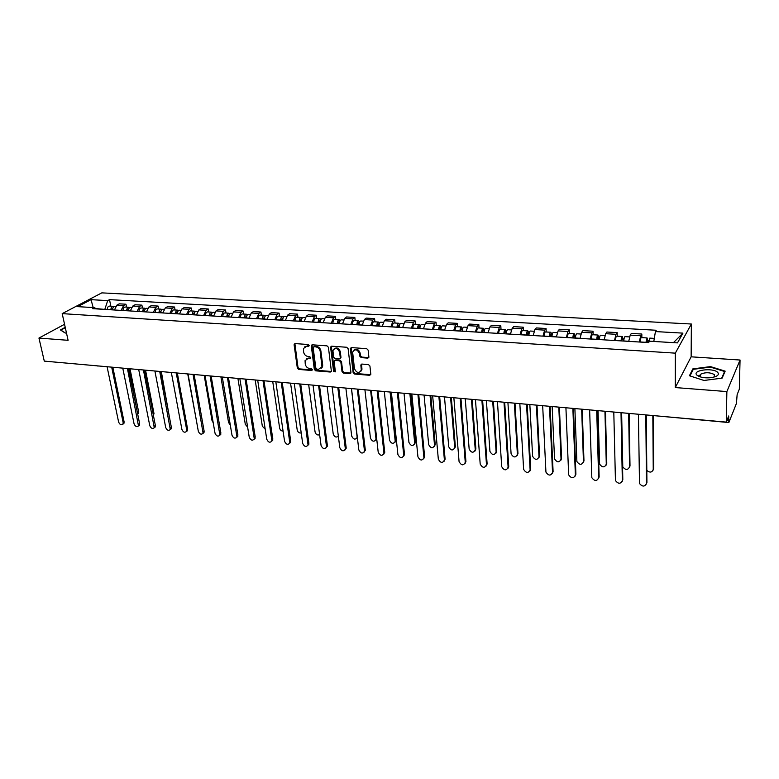 <?xml version="1.0" encoding="UTF-8"?>
<svg xmlns="http://www.w3.org/2000/svg" width="779" height="779" viewBox="0 0 779 779"><rect width="100%" height="100%" fill="white"/><g stroke="black" fill="none" stroke-linecap="round" stroke-linejoin="round"><path stroke-width="1.17" d="M309.166 345.496L308.172 344.513L295.144 343.588L294.111 344.805L297.325 368.039L298.717 369.421L311.639 370.492L312.379 369.665L311.396 368.691L309.721 368.555C307.316 368.107 305.826 366.627 305.251 364.114L305.066 360.638L308.348 358.34L310.763 357.96L309.799 356.655L308.104 356.529C305.699 356.091 304.2 354.611 303.625 352.069L303.45 348.525L306.731 346.227L308.416 346.343L309.166 345.496M699.698 375.614L700.253 375.478M367.756 358.126L368.905 357.191L368.146 350.122L366.695 348.68L351.465 347.6L350.346 348.476L353.15 372.635L354.581 374.047L369.684 375.303L370.823 374.378L369.928 366.013L368.477 364.582L361.972 364.075L360.843 364.971L361.29 370.142C358.992 373.589 356.714 373.131 354.455 368.74L352.634 352.118C354.981 348.69 357.269 349.177 359.489 353.569L359.791 356.207L361.232 357.629L367.756 358.126L368.808 357.542M675.315 353.15L675.286 387.562L726.875 391.574L726.262 422.101L44.286 361.115L38.95 338.057L68.094 340.316L62.193 313.625L675.315 353.15L691.362 324.015L101.815 292.865L62.193 313.625M328.417 347.268L326.995 345.857L312.282 344.805L311.249 345.545L314.317 369.441L315.719 370.833L330.306 372.041L331.377 371.242L328.417 347.268M331.708 346.188L346.674 347.259L348.106 348.68L350.93 372.45L349.82 373.657L343.442 373.131L342.03 371.719L340.861 362.167L339.44 360.755L335.223 360.424L334.142 361.232L335.359 371.826L333.616 371.408L330.608 347.424L331.708 346.188M726.875 391.574L740.05 360.025L739.329 389.14L737.129 394.7L736.447 403.405L728.852 422.549L652.89 415.538M740.05 360.025L691.139 356.821L691.362 324.015M726.262 422.101L728.686 415.976L728.852 422.549M97.19 365.848L53.079 361.904M64.55 324.288L38.95 338.057M121.086 310.393L123.637 305.495L116.947 305.105L114.396 309.993M116.947 305.105L119.275 303.829L125.955 304.219L126.519 307.121M123.637 305.495L125.955 304.219M142.46 308.065L141.895 305.134L135.118 304.745L132.82 306.03L130.288 310.957M137.085 311.376L139.607 306.429L141.895 305.134M158.643 309.029L158.098 306.069L151.214 305.68L148.935 306.975L146.423 311.941M153.336 312.36L155.839 307.384L158.098 306.069M175.09 310.003L174.554 307.023L167.563 306.624L165.314 307.939L162.83 312.944M169.841 313.372L172.325 308.348L174.554 307.023M191.8 310.987L191.274 307.987L184.165 307.578L181.955 308.903L179.491 313.956M186.629 314.395L189.073 309.321L191.274 307.987M208.772 311.989L208.266 308.971L201.05 308.552L198.859 309.896L196.425 314.989M203.679 315.437L206.094 310.324L208.266 308.971M226.027 313.012L225.54 309.974L218.198 309.545L216.046 310.899L213.641 316.04M221.012 316.488L223.398 311.337L225.54 309.974M243.574 314.054L243.097 310.987L235.628 310.558L233.515 311.921L231.139 317.111M238.627 317.569L240.993 312.36L243.097 310.987M261.403 315.106L260.946 312.019L253.36 311.581L251.276 312.963L248.929 318.192M256.544 318.66L258.871 313.411L260.946 312.019M279.534 316.186L279.086 313.07L271.374 312.622L269.33 314.015L267.012 319.302M274.763 319.77L277.061 314.473L279.086 313.07M297.968 317.277L297.539 314.132L289.7 313.684L287.685 315.096L285.406 320.422M293.284 320.899L295.553 315.553L297.539 314.132M316.722 318.387L316.313 315.222L308.328 314.755L306.361 316.186L304.122 321.561M312.126 322.048L314.356 316.654L316.313 315.222M335.788 319.517L335.398 316.323L327.287 315.855L325.359 317.296L323.149 322.72M331.299 323.217L333.49 317.774L335.398 316.323M355.195 320.666L354.825 317.442L346.567 316.965L344.678 318.426L342.507 323.898M350.803 324.405L352.955 318.913L354.825 317.442M374.933 321.834L374.582 318.592L366.179 318.105L364.338 319.575L362.206 325.106M370.648 325.622L372.761 320.072L374.582 318.592M395.021 323.022L394.69 319.75L386.141 319.254L384.349 320.744L382.255 326.323M390.854 326.849L392.918 321.25L394.69 319.75M415.47 324.23L415.158 320.929L406.453 320.432L404.71 321.941L402.665 327.57M411.409 328.105L413.435 322.448L415.158 320.929M436.279 325.466L435.997 322.136L427.135 321.63L425.441 323.149L423.445 328.835M432.345 329.381L434.322 323.674L435.997 322.136M457.468 326.722L457.205 323.363L448.188 322.847L446.542 324.385L444.595 330.13M453.66 330.686L455.588 324.921L457.205 323.363M479.046 327.998L478.803 324.609L469.62 324.083L468.033 325.641L466.134 331.445M475.365 332.01L477.245 326.187L478.803 324.609M501.014 329.303L500.809 325.885L491.452 325.34L489.923 326.927L488.073 332.779M497.479 333.354L499.3 327.472L500.809 325.885M523.4 330.627L523.215 327.18L513.682 326.625L512.212 328.232L510.42 334.142M520.002 334.727L521.774 328.787L523.215 327.18M546.206 331.981L546.04 328.495L536.332 327.94L534.93 329.556L533.187 335.535M542.953 336.129L544.667 330.13L546.04 328.495M569.439 333.354L569.313 329.848L559.41 329.274L558.076 330.909L556.391 336.947M566.343 337.56L567.998 331.494L569.313 329.848M593.121 334.756L593.014 331.211L582.935 330.627L581.66 332.292L580.043 338.388M590.18 339.011L591.777 332.886L593.014 331.211M617.26 336.187L617.182 332.614L606.909 332.02L605.702 333.694L604.144 339.858M614.485 340.491L616.014 334.298L617.182 332.614M641.867 337.638L641.828 334.035L631.341 333.431L630.211 335.136L628.731 341.358M639.277 342L640.727 335.749L641.828 334.035M104.951 309.409L95.768 308.562M96.197 308.883L94.561 307.656L77.734 306.644L91.026 299.662L107.697 300.606L104.892 309.117M653.805 341.455L655.421 331.572L656.239 330.257L109.508 299.633L107.697 300.606M655.421 331.572L682.93 333.13L677.477 342.887L649.491 341.202L648.644 342.575L92.682 308.669L94.561 307.656M65.222 327.326L60.402 329.945L65.261 333.061L66.458 332.906M675.286 387.562L691.139 356.821M725.161 371.145L710.506 366.607L692.862 368.876L689.425 375.751L704.002 380.473L722.114 378.136L725.161 371.145M110.832 306.196L109.508 299.633M91.026 299.662L93.198 307.578M673.446 342.643L682.93 333.13M710.497 367.143L710.506 366.607M692.852 370.22L692.862 368.876M309.146 345.827L304.891 346.606M306.478 358.739L310.763 357.951M294.89 343.597L297.997 367.503L299.379 368.886L312.369 369.957M311.989 344.824L314.979 368.895L316.371 370.288L331.309 371.466M313.888 346.743L313.139 347.6L315.846 368.155L316.829 369.139L318.611 369.285L321.98 366.831L320.208 351.358C319.633 348.797 318.134 347.298 315.69 346.869L313.888 346.743L314.55 346.227L313.83 346.743M321.24 368.311L322.633 366.296L322.681 364.923L322.029 365.458M314.55 346.227L316.352 346.353C318.796 346.782 320.296 348.271 320.87 350.832L322.681 364.923M334.863 360.453L335.866 359.888L340.082 360.21L341.504 361.622L342.663 371.174L344.084 372.576L350.852 373.063M331.367 346.217L334.259 370.862L335.35 371.846M339.644 352.176C337.521 347.892 335.282 347.356 332.925 350.569L333.578 357.181L334.989 358.583L339.216 358.915L340.306 358.077L339.644 352.176L340.287 351.65C338.972 348.106 336.947 347.142 334.21 348.729M340.219 358.34L340.949 357.542L340.316 357.688M340.287 351.65L340.959 357.152M353.919 350.131C356.724 348.476 358.788 349.44 360.122 353.033L360.424 355.662L361.865 357.094L368.379 357.58M360.696 371.573L361.914 369.587L361.923 368.74L361.3 369.295M361.553 364.114L361.923 368.74M351.086 347.638L353.783 372.08L355.205 373.492L370.746 374.699M112.595 309.876L112.595 309.808C112.702 307.734 113.413 306.605 114.727 306.42L115.545 306.468M137.63 413.756L128.915 368.691M111.942 309.838L112.916 307.958M110.891 309.779L110.891 309.701C110.998 307.627 111.709 306.507 113.023 306.322L113.88 306.673M107.278 309.555L107.278 309.477C107.385 307.413 108.096 306.293 109.42 306.108L113.023 306.322M130.015 368.788L138.623 411.818L137.679 414.009M112.828 367.25L124.104 421.887L123.91 423.474L122.946 424.156L123.14 422.559L111.679 367.143M107.083 366.734L118.612 422.033C119.82 424.711 121.261 425.412 122.955 424.146L123.91 423.474M128.408 310.84L128.408 310.772C128.516 308.679 129.217 307.539 130.521 307.354L131.427 307.413M127.707 310.802L128.73 308.903M126.675 310.733L126.675 310.665C126.782 308.572 127.483 307.442 128.788 307.257L129.655 307.627M123.004 310.509L123.004 310.441C123.111 308.357 123.822 307.218 125.127 307.043L128.788 307.257M145.546 370.171L153.979 413.513L153.414 415.47M144.466 311.824L144.466 311.746C144.573 309.643 145.274 308.494 146.559 308.309L147.562 308.367M143.725 311.775L144.787 309.867M142.703 311.717L142.703 311.639C142.81 309.536 143.511 308.387 144.797 308.202L145.683 308.601M138.983 311.493L138.983 311.415C139.09 309.312 139.792 308.172 141.077 307.987L144.797 308.202M161.321 371.583L169.364 416.746M65.426 333.032L60.879 330.121L65.309 327.716M696.864 375.089L697.069 375.283C700.214 377.503 705.014 378.282 711.49 377.63C717.391 376.53 719.465 374.787 717.722 372.401C713.194 367.396 691.635 370.171 696.864 375.089M713.36 377.279L714.304 376.676L714.401 374.602C709.786 372.196 705.073 372.128 700.263 374.407L700.136 376.442L701.158 377.163M699.708 375.653L700.253 375.517M689.999 375.936L693.3 369.314L710.409 367.113L724.606 371.515L721.685 378.185M724.587 372.469L724.606 371.515M128.574 368.652L139.616 423.688L139.441 425.237L138.458 425.967M122.77 368.136L134.066 423.825C135.303 426.561 136.773 427.252 138.487 425.909L127.444 368.555M144.573 370.083L155.372 425.509L155.206 427.019L154.213 427.798M138.711 369.558L149.763 425.646C151.029 428.431 152.528 429.122 154.261 427.7L143.453 369.986M160.786 312.817L160.776 312.739C160.893 310.617 161.584 309.467 162.85 309.273L163.95 309.341M159.997 312.769L161.097 310.85M158.994 312.71L158.994 312.632C159.101 310.509 159.792 309.36 161.068 309.166L161.954 309.594M155.206 312.476L155.206 312.398C155.323 310.285 156.014 309.136 157.29 308.942L161.068 309.166M171.341 372.479L181.887 429.385C183.221 432.287 184.789 432.939 186.561 431.362L186.707 429.94L187.622 429.248L177.33 373.014L185.412 417.164M177.359 313.83L177.359 313.752C177.476 311.61 178.157 310.451 179.404 310.256L180.601 310.324M187.739 373.949L196.337 420.202M176.531 313.781L177.67 311.863M175.538 313.723L175.538 313.645C175.655 311.503 176.336 310.344 177.593 310.149L178.498 310.597M171.692 313.479L171.692 313.411C171.808 311.279 172.5 310.11 173.756 309.915L177.593 310.149M194.205 314.852L194.205 314.784C194.322 312.622 194.993 311.444 196.23 311.249L197.535 311.327M204.205 375.42L212.044 420.679L213.212 422.734M193.338 314.804L194.507 312.885M192.355 314.745L192.355 314.667C192.471 312.515 193.143 311.337 194.38 311.142L195.295 311.629M188.45 314.502L188.45 314.434C188.567 312.282 189.239 311.103 190.485 310.909L194.38 311.142M160.815 371.544L171.37 427.369L171.214 428.83L170.221 429.648M154.894 371.008L165.693 427.505C166.998 430.339 168.527 431.011 170.289 429.521L159.714 371.437M187.622 429.248L187.476 430.66L186.473 431.537M186.707 429.94L176.239 372.917M194.098 374.514L204.127 431.157L204.001 432.52L202.978 433.445M188.051 373.978L198.324 431.293C199.706 434.254 201.294 434.896 203.095 433.231L193.036 374.417M211.323 315.904L211.323 315.826C211.44 313.645 212.112 312.467 213.319 312.262L214.731 312.35M220.924 376.919L228.549 422.5L230.292 424.993M210.408 315.846L211.615 313.937M209.444 315.787L209.444 315.709C209.561 313.538 210.233 312.35 211.45 312.155L212.375 312.671M205.471 315.544L205.471 315.466C205.598 313.294 206.26 312.116 207.487 311.921L211.45 312.155M211.148 376.043L220.895 433.105L219.756 435.393M205.043 375.497L215.023 433.231C216.445 436.259 218.071 436.883 219.892 435.12L210.096 375.945M228.724 316.965L228.724 316.887C228.851 314.697 229.503 313.499 230.701 313.294L232.22 313.382M237.916 378.438L245.307 424.351L247.625 427.126M227.76 316.907L229.007 315.018M226.816 316.849L226.816 316.771C226.932 314.58 227.595 313.382 228.792 313.177L229.737 313.742M222.775 316.595L222.775 316.517C222.901 314.336 223.563 313.139 224.761 312.944L228.792 313.177M228.471 377.591L237.926 435.072L236.806 437.36M222.297 377.036L231.996 435.208C233.466 438.295 235.122 438.908 236.962 437.038L227.439 377.494M246.417 318.036L246.407 317.959C246.534 315.748 247.186 314.541 248.365 314.336L250.001 314.434M255.181 379.977L262.338 426.23L265.211 429.171M245.404 317.978L246.68 316.118M244.47 317.92L244.47 317.842C244.596 315.641 245.249 314.434 246.417 314.219L247.381 314.823M240.37 317.676L240.37 317.598C240.497 315.388 241.149 314.19 242.327 313.976L246.417 314.219M246.086 379.169L255.239 437.077L254.129 439.366M239.844 378.604L249.241 437.214C250.76 440.369 252.445 440.963 254.305 438.986L245.073 379.071M264.402 319.137L264.402 319.059C264.529 316.829 265.172 315.612 266.321 315.398L268.073 315.505M272.728 381.544L279.642 428.138C280.148 430.027 281.297 431.021 283.069 431.118M263.341 319.069L264.656 317.257M262.426 319.02L262.426 318.942C262.552 316.712 263.195 315.495 264.344 315.281L265.318 315.943M258.258 318.767L258.258 318.689C258.385 316.459 259.027 315.252 260.186 315.037L264.344 315.281M263.993 380.765L272.835 439.122L271.735 441.401M257.683 380.201L266.759 439.249C268.336 442.472 270.05 443.047 271.92 440.953L263 380.678M282.689 320.257L282.689 320.179C282.816 317.929 283.449 316.693 284.578 316.478L286.458 316.595M290.567 383.141L297.218 430.086C297.89 432.277 299.224 433.241 301.21 432.978M281.579 320.188L282.485 318.134L282.923 318.426M280.683 320.13L280.674 320.052C280.81 317.803 281.443 316.576 282.573 316.362L283.556 317.072M276.438 319.877L276.438 319.789C276.574 317.55 277.207 316.323 278.337 316.108L282.573 316.362M301.288 321.386L301.288 321.308C301.424 319.039 302.038 317.803 303.148 317.579L305.154 317.705M308.688 384.758L315.086 432.053C315.982 434.614 317.501 435.49 319.643 434.701M300.119 321.318L301.015 319.244L301.492 319.624M299.243 321.26L299.243 321.182C299.379 318.923 300.003 317.676 301.113 317.462L302.106 318.241M294.929 320.997L294.929 320.919C295.066 318.66 295.689 317.423 296.799 317.209L301.113 317.462M320.208 322.545L320.208 322.457C320.344 320.179 320.958 318.923 322.029 318.699L324.171 318.825M322.058 366.773L322.146 367.454M327.122 386.413L333.237 434.059C334.493 437.048 336.197 437.769 338.349 436.201M318.981 322.467L319.867 320.373L320.393 320.88M318.124 322.418L318.124 322.331C318.27 320.052 318.874 318.796 319.965 318.582L320.967 319.429M313.742 322.146L313.742 322.068C313.879 319.789 314.492 318.543 315.583 318.319L319.965 318.582M339.449 323.713L339.449 323.636C339.595 321.328 340.189 320.062 341.251 319.838L343.52 319.974M345.866 388.088L351.699 436.104C353.471 439.56 355.302 440.008 357.181 437.447L351.446 388.585M338.174 323.636L339.04 321.532L339.605 322.185M337.336 323.587L337.336 323.509C337.482 321.201 338.076 319.935 339.138 319.711L340.15 320.656M332.876 323.314L332.876 323.236C333.013 320.938 333.616 319.672 334.678 319.448L339.138 319.711M359.031 324.911L359.031 324.824C359.177 322.506 359.762 321.23 360.794 320.997L363.209 321.143M364.923 389.792L370.453 438.178C372.304 441.712 374.173 442.121 376.043 439.424L370.6 390.298M357.697 324.833L358.544 322.701L359.148 323.577M356.879 324.775L356.879 324.697C357.025 322.37 357.619 321.094 358.652 320.87L359.674 321.912M352.342 324.502L352.342 324.424C352.488 322.107 353.072 320.831 354.114 320.597L358.652 320.87M376.724 438.986L375.79 440.223M378.954 326.128L378.964 326.041C379.11 323.694 379.685 322.409 380.688 322.175L383.239 322.321M377.669 324.921L379.042 325.009L378.399 323.889L377.562 326.041M384.3 391.525L389.539 440.281C391.457 443.894 393.356 444.273 395.226 441.44L390.084 392.041M376.773 325.992L376.773 325.914C376.919 323.567 377.494 322.282 378.497 322.048L379.539 323.217M372.148 325.71L372.148 325.632C372.294 323.285 372.878 322 373.891 321.776L378.497 322.048M390.902 392.11L395.936 440.145L394.963 442.316M282.202 382.392L290.713 441.187L289.622 443.465M275.824 381.827L284.578 441.323C286.205 444.614 287.957 445.16 289.837 442.959L281.229 382.304M300.713 384.047L308.893 443.3L307.822 445.559M294.267 383.472L302.68 443.426C304.365 446.795 306.157 447.312 308.046 444.984L299.759 383.959M319.546 385.732L327.375 445.442L326.323 447.691M313.022 385.147L321.084 445.569C322.837 449.006 324.658 449.502 326.557 447.049L318.611 385.654M338.699 387.445L346.168 447.613L345.136 449.853M332.107 386.851L339.81 447.74C341.63 451.255 343.481 451.723 345.379 449.132L337.794 387.367M358.184 389.188L365.283 449.834L364.27 452.054M351.514 388.594L358.837 449.95C360.735 453.553 362.624 453.982 364.514 451.255L357.308 389.111M378.019 390.961L384.719 452.083L383.726 454.284M371.271 390.357L378.204 452.2C380.171 455.881 382.099 456.28 383.979 453.407L377.163 390.883M399.238 327.365L399.238 327.277C399.393 324.911 399.958 323.606 400.922 323.373L403.629 323.528M397.777 327.277L398.595 325.106L399.315 326.235M404.019 393.288L408.936 442.423C410.942 446.114 412.87 446.464 414.73 443.475L409.9 393.814M397.008 327.229L397.017 327.141C397.163 324.775 397.728 323.48 398.702 323.246L399.754 324.561M392.304 326.937L392.314 326.859C392.46 324.502 393.025 323.197 394.008 322.964L398.702 323.246M410.689 393.882L415.411 442.297L414.467 444.429M397.884 326.148L399.345 326.089M398.196 392.762L404.496 454.371L403.532 456.552M391.37 392.158L397.894 454.488C399.948 458.247 401.906 458.617 403.775 455.598L397.368 392.694M419.881 328.621L419.881 328.534C420.037 326.148 420.592 324.833 421.527 324.59L424.389 324.765M418.362 328.534L419.16 326.343L419.969 327.482M424.078 395.08L428.664 444.605C430.758 448.373 432.725 448.685 434.555 445.549L430.057 395.615M417.612 328.485L417.612 328.397C417.768 326.012 418.323 324.697 419.268 324.463L420.319 325.973M412.831 328.193L412.831 328.105C412.987 325.729 413.532 324.415 414.486 324.181L419.268 324.463M430.826 395.683L435.227 444.478L434.312 446.591M418.459 327.394L420.008 327.219M418.742 394.602L424.613 456.708L423.679 458.85M411.828 393.989L417.933 456.825C420.076 460.652 422.072 460.993 423.922 457.818L417.933 394.534M440.904 329.906L440.904 329.819C441.06 327.414 441.596 326.08 442.511 325.836L445.52 326.012M439.307 329.809L440.086 327.599L440.982 328.757M444.488 396.91L448.733 446.825C450.914 450.671 452.911 450.944 454.732 447.662L450.574 397.446M438.587 329.76L438.596 329.683C438.752 327.268 439.288 325.943 440.203 325.7L441.265 327.453M433.718 329.468L433.718 329.381C433.874 326.976 434.419 325.661 435.334 325.408L440.203 325.7M451.314 397.514L455.374 446.698L454.488 448.772M439.414 328.66L441.05 328.349M439.648 396.472L445.091 459.074L444.186 461.187M432.657 395.849L438.324 459.191C440.554 463.106 442.579 463.408 444.41 460.077L438.869 396.404M462.298 331.211L462.298 331.124C462.463 328.689 462.989 327.355 463.865 327.102L467.049 327.287M460.642 331.104L461.402 328.874L462.385 330.053M465.258 398.76L469.153 449.074C471.422 452.998 473.457 453.242 475.248 449.804L471.451 399.315M459.951 331.065L459.951 330.978C460.116 328.553 460.632 327.209 461.519 326.966L462.57 329.04M454.985 330.763L454.985 330.676C455.15 328.251 455.676 326.917 456.562 326.664L461.519 326.966M472.171 399.384L475.881 448.947L475.024 450.992M460.749 329.945L462.483 329.478M460.934 398.381L465.93 461.548L465.053 463.573M453.855 397.748L459.074 461.606C461.392 465.599 463.456 465.861 465.267 462.375L460.185 398.312M484.09 332.536L484.1 332.448C484.265 330.004 484.772 328.641 485.619 328.387L488.969 328.582M482.367 332.438L483.107 330.179L484.178 331.367M486.398 400.649L489.933 451.411C492.27 455.355 494.334 455.569 496.126 452.054L492.708 401.214M481.704 332.39L481.704 332.302C481.87 329.858 482.376 328.504 483.223 328.251L484.295 330.656M476.641 332.088L476.651 332C476.816 329.556 477.323 328.202 478.179 327.949L483.223 328.251M493.389 401.282L496.739 451.245L495.921 453.251M482.474 331.26L484.256 330.656M482.62 400.318L487.128 463.943L486.3 465.988M475.453 399.676L480.195 464.089C482.591 468.111 484.684 468.345 486.495 464.79L481.899 400.25M506.292 333.889L506.301 333.802C506.467 331.328 506.954 329.965 507.772 329.702L511.297 329.906M504.49 333.782L505.211 331.503L506.379 332.711M507.927 402.577L511.092 453.875C513.507 457.74 515.61 457.916 517.383 454.4L514.344 403.152M503.857 333.743L503.857 333.655C504.032 331.182 504.519 329.819 505.337 329.556L506.496 331.99M498.706 333.431L498.706 333.344C498.881 330.871 499.378 329.507 500.196 329.254L505.337 329.556M514.997 403.21L517.967 453.582L517.188 455.54M504.597 332.604L506.311 331.981M504.695 402.285L508.726 466.446L507.927 468.442M497.44 401.643L501.715 466.718C504.188 470.662 506.321 470.857 508.112 467.303L504.003 402.227M528.912 335.272L528.912 335.184C529.087 332.682 529.564 331.299 530.333 331.036L534.043 331.26M527.032 335.155L527.724 332.857L528.172 334.025L528.999 334.084M529.837 404.535L532.622 456.377C535.134 460.165 537.257 460.301 539.01 456.796L536.371 405.119M526.429 335.116L526.429 335.028C526.604 332.536 527.081 331.153 527.86 330.89L529.116 333.354M521.18 334.804L521.18 334.717C521.355 332.224 521.833 330.841 522.621 330.578L527.86 330.89M536.994 405.177L539.574 455.968L538.834 457.867M527.14 333.967L528.775 333.334M527.188 404.301L530.713 468.997L529.954 470.935M519.846 403.649L523.624 469.396C526.185 473.262 528.347 473.418 530.119 469.864L526.536 404.243M551.951 336.674L551.96 336.586C552.136 334.064 552.593 332.672 553.333 332.399L557.219 332.633M550.003 336.557L550.675 334.23L551.084 335.418L552.048 335.476M552.155 406.531L554.551 458.928C557.141 462.629 559.303 462.726 561.036 459.23L558.806 407.125M549.419 336.528L549.429 336.431C549.604 333.918 550.062 332.516 550.802 332.253L552.155 334.746M544.073 336.197L544.083 336.109C544.258 333.597 544.716 332.205 545.466 331.932L550.802 332.253M559.4 407.183L561.571 458.383L560.88 460.233M550.11 335.359L551.659 334.717M550.101 406.346L553.1 471.587L552.389 473.476M542.671 405.684L545.933 472.123C548.582 475.901 550.782 476.018 552.535 472.464L549.487 406.297M575.438 338.115L575.447 338.018C575.623 335.476 576.061 334.064 576.762 333.782L580.852 334.025M573.402 337.989L574.055 335.632L574.435 336.83L575.535 336.898M574.883 408.566L576.879 461.528C579.547 465.141 581.738 465.199 583.452 461.704L581.66 409.17M572.857 337.95L572.857 337.862C573.042 335.321 573.49 333.909 574.181 333.636L574.98 336.119L575.642 336.158M567.414 337.619L567.414 337.531C567.599 334.989 568.037 333.587 568.748 333.315L574.181 333.636M582.215 409.218L583.968 460.856L583.315 462.638M573.51 336.771L574.98 336.119M573.461 408.439L575.905 474.236L575.233 476.057M565.924 407.768L568.67 474.898C571.396 478.588 573.626 478.666 575.369 475.122L572.867 408.381M599.382 339.566L599.382 339.478C599.567 336.908 599.986 335.486 600.648 335.204L604.932 335.457M597.259 339.44L597.883 337.064L598.233 338.271L599.47 338.339M598.029 410.64L599.616 464.167C602.362 467.692 604.592 467.712 606.286 464.226L604.942 411.254M596.743 339.41L596.753 339.323C596.938 336.752 597.357 335.33 598.019 335.048L598.749 337.55L599.577 337.599M591.193 339.069L591.193 338.982C591.388 336.421 591.806 334.999 592.478 334.717L598.019 335.048M605.458 411.302L606.773 463.359L606.169 465.082M597.366 338.213L598.749 337.55M597.259 410.562L599.139 476.923L598.515 478.676M589.635 409.881L591.836 477.722C594.64 481.325 596.909 481.354 598.632 477.829L596.704 410.514M623.784 341.056L623.784 340.968C623.979 338.368 624.378 336.927 624.992 336.645L629.49 336.908M621.574 340.929L622.168 338.524L622.489 339.732L623.882 339.819M621.623 412.743L622.781 466.855C625.605 470.292 627.855 470.273 629.549 466.796L628.663 413.376M621.097 340.9L621.106 340.803C621.291 338.213 621.7 336.771 622.314 336.479L622.986 339.011L623.989 339.069M615.439 340.55L615.439 340.462C615.634 337.872 616.043 336.44 616.666 336.148L622.314 336.479M629.15 413.415L630.007 465.92L629.442 467.566M621.681 339.683L622.986 339.011M621.515 412.734L622.811 479.669L622.236 481.344M613.794 412.042L615.439 480.594C618.322 484.11 620.62 484.1 622.333 480.575L621.009 412.695M648.673 342.536L649.813 338.115L654.311 338.378M646.366 342.439L646.94 340.014L647.222 341.231L648.771 341.329M646.813 470.409C649.91 472.911 652.052 472.58 653.24 469.416L652.831 415.733M645.927 342.409L647.086 337.95L647.68 340.491L648.868 340.569M640.153 342.059L640.163 341.962C640.357 339.352 640.747 337.901 641.331 337.609L647.086 337.95M653.279 415.791L653.669 468.53L653.153 470.088M646.482 341.183L647.68 340.491M646.258 414.944L646.93 482.464L646.404 484.061M638.429 414.253L639.491 483.516C642.451 486.943 644.778 486.904 646.482 483.389L645.791 414.905M616.014 334.298L605.702 333.694M591.777 332.886L581.66 332.292M567.998 331.494L558.076 330.909M544.667 330.13L534.93 329.556M521.774 328.787L512.212 328.232M499.3 327.472L489.923 326.927M477.245 326.187L468.033 325.641M455.588 324.921L446.542 324.385M434.322 323.674L425.441 323.149M413.435 322.448L404.71 321.941M392.918 321.25L384.349 320.744M372.761 320.072L364.338 319.575M352.955 318.913L344.678 318.426M333.49 317.774L325.359 317.296M314.356 316.654L306.361 316.186M295.553 315.553L287.685 315.096M277.061 314.473L269.33 314.015M258.871 313.411L251.276 312.963M240.993 312.36L233.515 311.921M223.398 311.337L216.046 310.899M206.094 310.324L198.859 309.896M189.073 309.321L181.955 308.903M172.325 308.348L165.314 307.939M155.839 307.384L148.935 306.975M139.607 306.429L132.82 306.03M640.727 335.749L630.211 335.136M726.904 420.485L728.589 420.631M307.393 345.71L306.731 346.227M310.704 357.941L310.032 358.476M309.02 357.814L308.348 358.34M312.301 369.957L311.639 370.492M299.379 368.886L298.717 369.421M297.997 367.503L297.325 368.039M294.793 344.289L294.111 344.805M309.088 345.827L308.416 346.343M330.948 371.495L330.306 372.041M316.371 370.288L315.719 370.833M314.979 368.895L314.317 369.441M311.892 345.516L311.22 346.032M320.87 350.832L320.208 351.358M316.352 346.353L315.69 346.869M350.453 373.102L349.82 373.657M344.084 372.576L343.442 373.131M342.663 371.174L342.03 371.719M341.504 361.622L340.861 362.167M340.082 360.21L339.44 360.755M335.866 359.888L335.223 360.424M334.259 370.862L333.616 371.408M331.26 346.898L330.608 347.424M361.865 357.094L361.232 357.629M360.424 355.662L359.791 356.207M360.122 353.033L359.489 353.569M361.466 364.747L360.843 365.302M370.298 374.738L369.684 375.303M355.205 373.492L354.581 374.047M353.783 372.08L353.15 372.635M350.978 348.31L350.346 348.836M112.595 309.808L114.406 309.915M112.03 308.854L112.663 308.893M107.278 309.477L110.891 309.701M138.623 411.818L137.698 412.461M123.14 422.559L124.104 421.887M128.408 310.772L130.288 310.879M127.805 309.808L128.467 309.847M123.004 310.441L126.675 310.665M153.979 413.513L153.151 414.097M144.466 311.746L146.433 311.873M143.823 310.772L144.534 310.821M138.983 311.415L142.703 311.639M138.672 424.36L139.616 423.688M154.437 426.191L155.372 425.509M160.776 312.739L162.83 312.866M160.094 311.756L160.844 311.804M155.206 312.398L158.994 312.632M177.359 313.752L179.501 313.888M176.629 312.759L177.427 312.807M171.692 313.411L175.538 313.645M194.205 314.784L196.435 314.92M193.426 313.771L194.273 313.83M188.45 314.434L192.355 314.667M170.445 428.051L171.37 427.369M203.222 431.868L204.127 431.157M211.323 315.826L213.65 315.962M210.505 314.813L211.391 314.862M205.471 315.466L209.444 315.709M219.999 433.815L220.895 433.105M228.724 316.887L231.149 317.034M227.857 315.855L228.792 315.914M222.775 316.517L226.816 316.771M237.05 435.792L237.926 435.072M246.407 317.959L248.939 318.114M245.502 316.926L246.485 316.985M240.37 317.598L244.47 317.842M254.373 437.808L255.239 437.077M264.402 319.059L267.022 319.215M263.438 318.007L264.471 318.075M258.258 318.689L262.426 318.942M271.988 439.853L272.835 439.122M282.689 320.179L285.416 320.344M281.677 319.117L282.758 319.186M276.438 319.789L280.674 320.052M301.288 321.308L304.122 321.484M300.217 320.237L301.356 320.305M294.929 320.919L299.243 321.182M320.208 322.457L323.158 322.642M319.088 321.376L320.276 321.454M313.742 322.068L318.124 322.331M339.449 323.636L342.517 323.821M338.271 322.535L339.527 322.613M332.876 323.236L337.336 323.509M359.031 324.824L362.216 325.018M357.795 323.723L359.109 323.801M352.342 324.424L356.879 324.697M376.627 438.197L376.053 438.791M378.964 326.041L382.265 326.245M372.148 325.632L376.773 325.914M395.936 440.145L395.226 440.914M289.885 441.936L290.713 441.187M308.075 444.049L308.893 443.3M326.576 446.201L327.375 445.442M345.389 448.392L346.168 447.613M364.514 450.613L365.283 449.834M383.979 452.872L384.719 452.083M399.238 327.277L402.675 327.492M392.314 326.859L397.017 327.141M415.411 442.297L414.72 443.066M403.765 455.179L404.496 454.371M419.881 328.534L423.445 328.757M412.831 328.105L417.612 328.397M435.227 444.478L434.546 445.257M423.912 457.516L424.613 456.708M440.904 329.819L444.605 330.043M433.718 329.381L438.596 329.683M455.374 446.698L454.722 447.487M444.4 459.902L445.091 459.074M462.298 331.124L466.144 331.357M454.985 330.676L459.951 330.978M475.881 448.947L475.239 449.746M465.258 462.327L465.92 461.489M484.1 332.448L488.082 332.691M476.651 332L481.704 332.302M496.739 451.245L496.126 452.054M486.495 464.79L487.128 463.943M506.301 333.802L510.43 334.055M498.706 333.344L503.857 333.655M517.967 453.582L517.383 454.4M508.112 467.303L508.726 466.446M528.912 335.184L533.196 335.447M521.18 334.717L526.429 335.028M539.574 455.968L539.01 456.796M530.119 469.864L530.713 468.997M551.96 336.586L556.401 336.859M544.083 336.109L549.429 336.431M561.571 458.383L561.036 459.23M552.535 472.464L553.1 471.587M575.447 338.018L580.043 338.3M567.414 337.531L572.857 337.862M583.968 460.856L583.452 461.704M575.369 475.122L575.905 474.236M599.382 339.478L604.153 339.771M591.193 338.982L596.753 339.323M606.773 463.359L606.286 464.226M598.632 477.829L599.139 476.923M623.784 340.968L628.731 341.27M615.439 340.462L621.106 340.803M630.007 465.92L629.549 466.796M622.333 480.575L622.811 479.669M640.163 341.962L645.937 342.322M653.669 468.53L653.24 469.416M646.482 483.389L646.93 482.464M652.033 415.46L653.104 415.772M97.774 366.072L98.651 365.984M294.822 343.763L294.141 344.269M311.912 345.029L311.249 345.545M322.633 366.296L321.98 366.831M340.949 357.542L340.306 358.077M331.279 346.47L330.627 346.996M361.914 369.587L361.29 370.142M361.466 364.426L360.843 364.971M350.988 347.94L350.346 348.476M138.428 413.386L137.659 413.912M700.272 376.569L697.069 375.283M700.243 376.539L700.263 374.407M138.487 425.909L139.441 425.237M154.261 427.7L155.206 427.019M170.289 429.521L171.214 428.83M186.561 431.362L187.476 430.66M203.095 433.231L204.001 432.52M219.892 435.12L220.778 434.409M236.962 437.038L237.838 436.318M254.305 438.986L255.161 438.256M271.92 440.953L272.767 440.213M376.695 438.762L376.043 439.424M395.946 440.671L395.226 441.44M289.837 442.959L290.664 442.209M308.046 444.984L308.864 444.225M326.557 447.049L327.355 446.279M345.379 449.132L346.158 448.363M364.514 451.255L365.283 450.466M383.979 453.407L384.729 452.618M415.421 442.706L414.73 443.475M403.775 455.598L404.505 454.79M435.237 444.77L434.555 445.549M423.922 457.818L424.623 457.01M455.384 446.873L454.732 447.662M444.41 460.077L445.101 459.259M475.881 449.006L475.248 449.804M465.267 462.375L465.93 461.548"/></g></svg>
